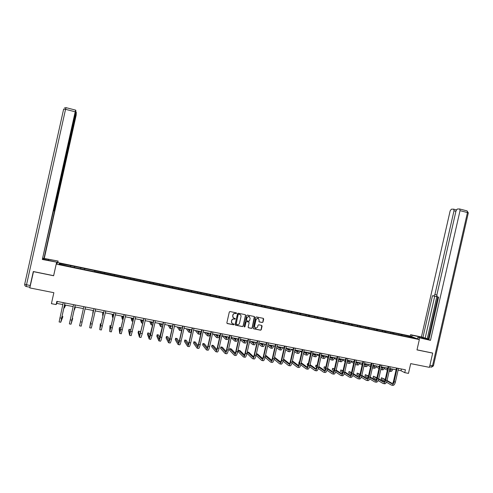 <?xml version="1.0" encoding="UTF-8"?>
<svg xmlns="http://www.w3.org/2000/svg" width="493" height="493" viewBox="0 0 493 493"><rect width="100%" height="100%" fill="white"/><g stroke="black" fill="none" stroke-linecap="round" stroke-linejoin="round"><path stroke-width="0.74" d="M236.603 313.332L236.289 312.833L229.991 311.545L229.3 312.032L226.866 322.829L227.322 323.55L233.59 324.801L234.095 324.468L233.781 323.963L232.967 323.802C231.852 323.457 231.365 322.693 231.513 321.51L231.716 320.61C232.074 319.501 232.825 318.983 233.959 319.057L235.352 318.903L234.224 318.238C233.109 317.886 232.622 317.122 232.77 315.939L232.973 315.039C233.325 313.942 234.058 313.431 235.186 313.486L236.603 313.332M233.399 317.837L232.659 315.853L232.856 314.953C233.207 313.862 233.947 313.345 235.069 313.4L236.005 313.591L236.381 312.864M227.002 323.371L233.472 324.708L233.892 324.006M232.092 323.365L231.402 321.418L231.605 320.518C231.963 319.415 232.708 318.897 233.848 318.971L234.742 319.15L235.136 318.435M262.288 322.514L263.003 322.04L263.675 319.045L263.231 318.33L256.366 316.931L255.682 317.412L253.273 328.116L253.716 328.825L260.569 330.199L261.265 329.718L262.085 326.101L261.641 325.392L258.696 324.801L258.005 325.281L257.599 327.075L255.725 328.356L254.499 326.452L256.083 319.409L257.913 318.121L259.189 320.037L258.924 321.214L259.367 321.923L262.288 322.514L262.861 321.947L263.348 318.367M33.518 271.569L29.802 287.912L53.86 292.694L51.414 303.67L56.122 304.588L56.837 301.365L405.406 369.781L404.753 372.653L408.475 373.38L410.7 363.631L429.44 367.353L432.688 353.111L432.318 352.957M33.425 271.637L53.626 275.76L56.22 264.112L419.34 339.591L416.986 349.907L432.688 353.111M245.606 315.36L245.157 314.645L238.205 313.228L237.521 313.708L235.093 324.48L235.543 325.195L242.476 326.582L243.185 326.095L245.606 315.36L245.304 314.694M247.35 315.089L254.222 316.494L254.671 317.209L252.256 327.913L251.553 328.393L248.595 327.802L248.152 327.093L249.131 322.742L248.682 322.028L246.703 321.633L246.007 322.114L244.984 326.643L244.491 326.982L244.171 326.483L246.629 315.569L247.35 315.089M56.22 264.112L57.897 262.59L409.88 335.955L419.34 339.591M400.951 335.265L401.136 334.451L70.813 265.635L59.585 263.478L58.926 264.112L70.074 266.621L94.545 271.711L94.742 270.805M401.136 334.451L410.891 336.645L414.755 338.136L406.707 336.627L318.09 318.201L318.016 317.301M94.588 271.532L318.09 318.201M399.003 334.858L398.88 334.143M393.956 333.81L393.839 333.095M390.795 333.151L390.678 332.436M385.717 332.091L385.606 331.382M382.537 331.432L382.426 330.717M377.435 330.372L377.33 329.657M374.236 329.706L374.132 328.991M369.103 328.634L369.004 327.919M365.88 327.968L365.788 327.253M360.722 326.908L360.63 326.175M357.48 326.218L357.394 325.503M352.292 325.183L352.205 324.425M349.032 324.462L348.952 323.747M343.818 323.445L343.732 322.656M340.534 322.693L340.46 321.978M335.289 321.701L335.209 320.881M331.986 320.918L331.918 320.197M326.711 319.951L326.637 319.1M323.383 319.125L323.328 318.41M314.737 317.326L314.688 316.611M309.401 316.389L309.345 315.495M306.036 315.52L305.993 314.799M300.668 314.577L300.619 313.677M297.285 313.696L297.248 312.975M291.881 312.747L291.844 311.853M288.479 311.866L288.454 311.145M283.044 310.91L283.013 310.011M279.623 310.023L279.605 309.302M274.151 309.062L274.133 308.162M270.712 308.168L270.706 307.447M265.209 307.201L265.203 306.301M261.752 306.307L261.752 305.586M256.212 305.327L256.212 304.434M252.736 304.428L252.743 303.706M247.159 303.448L247.172 302.548M243.665 302.542L243.678 301.821M238.051 301.55L238.076 300.656M234.539 300.644L234.563 299.923M228.888 299.645L228.925 298.746M225.356 298.733L225.393 298.012M219.675 297.729L219.718 296.829M216.119 296.811L216.162 296.09M210.4 295.8L210.456 294.9M206.826 294.882L206.881 294.155M201.07 293.859L201.138 292.959M197.477 292.934L197.539 292.213M191.678 291.911L191.759 291.006M188.073 290.975L188.141 290.254M182.237 289.946L182.33 289.046M178.608 289.009L178.682 288.282M172.735 287.967L172.833 287.068M169.081 287.025L169.167 286.304M163.171 285.977L163.288 285.077M159.498 285.034L159.596 284.307M153.551 283.98L153.674 283.074M149.86 283.025L149.964 282.304M143.864 281.965L144.005 281.059M140.154 281.01L140.271 280.283M134.127 279.938L134.275 279.038M130.392 278.976L130.516 278.255M124.322 277.898L124.482 276.998M120.569 276.937L120.705 276.209M114.456 275.846L114.635 274.946M110.678 274.878L110.826 274.151M104.528 273.781L104.719 272.882M100.732 272.808L100.886 272.081M84.531 269.437L84.704 268.71M80.606 268.808L80.821 267.902M74.412 267.335L74.597 266.608M70.462 266.701L70.696 265.795M60.097 264.353L59.585 263.478M398.104 370.163L401.019 370.736L404.753 372.653M56.122 304.588L56.812 303.398L62.827 304.569M64.534 304.908L73.149 306.591M74.819 306.917L83.403 308.6M85.055 308.92L84.408 311.816L85.055 308.92L93.578 310.59M95.223 310.91L103.684 312.568M105.342 312.889L113.723 314.528M115.393 314.854L123.694 316.481M125.382 316.808L133.609 318.423M135.304 318.749L143.457 320.345M145.164 320.684L153.243 322.262M154.968 322.601L162.973 324.166M164.705 324.505L172.636 326.058M174.38 326.397L182.244 327.937M184 328.276L191.789 329.805M193.558 330.15L201.28 331.66M203.054 332.005L210.708 333.502M212.495 333.853L220.081 335.339M221.881 335.69L229.393 337.157M231.205 337.514L238.649 338.968M240.473 339.326L247.85 340.768M249.68 341.131L256.995 342.561M258.837 342.918L266.084 344.336M267.939 344.699L275.119 346.104M276.98 346.468L284.104 347.861M285.971 348.231L293.027 349.611M294.906 349.975L301.901 351.343M303.793 351.712L310.719 353.068M312.617 353.444L319.489 354.787M321.399 355.157L328.209 356.488M330.119 356.864L336.873 358.183M338.796 358.565L345.482 359.872M347.417 360.247L354.048 361.548M355.989 361.924L362.558 363.212M364.512 363.594L371.026 364.869M372.979 365.251L379.437 366.515M381.403 366.897L387.8 368.148M389.778 368.536L396.119 369.775M410.459 337.243L410.891 336.645M402.152 335.511L402.023 334.796M57.25 301.445L56.812 303.398M401.413 368.998L401.019 370.736M70.567 266.719L70.813 265.635M80.667 268.821L80.907 267.742M94.539 271.705L94.779 270.632M104.479 273.775L104.719 272.703M114.364 275.827L114.604 274.761M124.187 277.873L124.421 276.807M133.942 279.901L134.182 278.841M143.642 281.916L143.882 280.862M153.28 283.925L153.52 282.865M162.863 285.915L163.097 284.862M172.384 287.894L172.618 286.846M181.843 289.866L182.077 288.818M191.247 291.819L191.481 290.778M200.596 293.76L200.83 292.725M209.889 295.695L210.123 294.66M219.12 297.618L219.354 296.583M228.302 299.522L228.53 298.493M237.423 301.42L237.657 300.397M246.494 303.306L246.722 302.283M255.51 305.185L255.738 304.163M264.47 307.047L264.698 306.03M273.381 308.883L273.609 307.885M282.249 310.67L282.458 309.727M291.061 312.457L291.264 311.564M299.818 314.238L300.015 313.388M308.519 316.038L308.71 315.2M317.172 317.831L317.356 316.999M325.768 319.624L325.959 318.792M334.316 321.399L334.507 320.573M342.814 323.168L343.005 322.342M351.262 324.924L351.454 324.104M359.662 326.674L359.853 325.848M368.018 328.412L368.203 327.592M376.319 330.137L376.504 329.324M384.577 331.857L384.762 331.043M392.785 333.564L392.97 332.75M235.235 325.023L242.346 326.483L243.061 326.002L245.483 315.274M238.698 314.201L238.193 314.534L236.061 323.987L237.281 324.665C238.421 324.751 239.179 324.234 239.543 323.118L240.997 316.666C241.145 315.489 240.664 314.719 239.549 314.374L238.557 314.109L238.193 314.534M236.153 324.351L238.076 314.448M240.196 314.639L239.549 314.374M238.581 314.115L239.432 314.287M248.306 327.648L251.412 328.295L252.126 327.814L254.351 316.537M248.836 322.083L246.58 321.541L245.884 322.021L244.984 326.643M244.257 326.847L244.861 326.551M250.148 318.231L248.866 316.309L247.024 317.597L246.463 320.086L246.913 320.801L248.891 321.202L249.587 320.721L250.148 318.231M249.44 316.512L248.737 316.223L247.024 317.597M246.636 320.653L246.34 319.994L246.901 317.51M259.102 321.787L262.153 322.422M258.455 318.305L257.777 318.034L256.083 319.409M255.029 328.042L254.363 326.354L255.953 319.316M253.427 328.671L260.433 330.1L261.13 329.62L261.777 325.435M64.928 304.982L64.712 306.356L65.316 305.062M65.661 305.13L64.361 307.915L64.879 304.976M60.725 322.256L59.111 321.947L63.258 302.628M64.965 302.961L61.114 320.666L62.888 316.629L60.756 322.262L64.916 302.955M62.888 316.629L61.958 316.451M56.473 263.884L56.849 262.19L42.33 259.46L75.201 111.8L65.551 109.323L26.517 284.769L30.202 285.509L33.314 271.532L53.626 275.673L56.578 262.43M56.849 262.19L42.706 259.115M48.308 260.409L48.542 259.349L42.879 258.338M48.542 259.349L58.125 261.068L43.994 258.4L54.557 210.955L53.737 210.788M42.916 258.172L43.994 258.4M30.202 285.509L29.95 287.259L26.308 286.532L26.517 284.769L24.693 284.178L63.64 109.113L65.551 109.323L66.062 107.659L75.688 110.136L75.934 110.937L54.273 208.915L53.466 210.782L42.33 259.46M57.755 262.72L58.125 261.068M57.49 262.96L57.866 261.296M54.279 208.909L54.618 208.983L75.793 113.877L75.454 113.791M54.618 208.983L54.335 210.918M44.327 258.184L76.168 115.196L76.298 112.256L75.793 113.877M75.688 110.136L75.201 111.8M411.735 336.67L412.056 335.265L410.583 334.704L421.416 336.965L450.14 210.887L451.366 209.198L453.523 209.131L456.376 209.858M412.056 335.265L419.389 336.793C425.41 338.155 428.522 339.067 428.725 339.535L417.811 337.446L430.475 340.349L428.879 339.751L438.585 297.162L437.199 296.823L436.853 294.968L456.043 210.745L457.307 209.026L459.538 208.958L467.148 210.912L467.456 212.557L460.037 210.653L459.741 209.007M437.821 296.983L428.251 338.974L428.996 339.252M428.251 338.974L421.416 336.965M410.262 336.103L410.583 334.704M419.032 339.474L419.358 338.032M417.485 338.876L417.811 337.446M430.475 340.349L460.037 210.653M436.786 296.016L435.985 296.527L432.466 295.726L422.939 337.532M433.723 296.022L434.918 294.524L436.853 294.962M455.92 211.287L453.998 210.794L434.918 294.524M453.998 210.794L453.714 209.174M432.472 353.019L417.004 349.833M436.872 296.404L427.221 338.759M434.715 296.244L425.2 338.007M75.022 306.96L74.763 308.316L75.226 306.997M75.398 307.034L74.418 309.875L74.998 306.954M70.992 324.203L69.371 323.901L73.58 304.656M75.256 304.982L71.368 322.619L72.73 318.515L71.01 324.209L75.226 304.976M72.73 318.515L72.255 318.423M81.197 326.144L85.474 306.985L81.203 326.126L79.57 325.836L83.835 306.664M93.43 310.559L93.097 311.896L93.282 310.528M93.159 310.504L92.752 313.443L93.448 310.565M103.345 312.5L102.975 313.825L103.019 312.433M102.729 312.377L102.63 315.366L103.388 312.507M113.199 314.429L112.792 315.742L112.687 314.324M112.238 314.238L112.447 317.276L113.267 314.442M91.02 322.028L90.675 321.96L89.708 327.74L94.027 308.667M89.72 327.765L91.322 328.067L95.654 308.988M94.009 308.661L90.059 326.181L90.675 321.96M101.133 323.963L100.344 323.815L99.777 329.651L104.152 310.652M99.802 329.681L101.379 329.977L105.767 310.972M104.109 310.645L100.122 328.098L100.344 323.815M111.178 325.891L109.951 325.657L109.779 331.573L114.216 312.63M109.828 331.586L111.375 331.875L115.818 312.944M114.148 312.617L110.13 330.008L109.951 325.657M122.991 316.346L122.547 317.646L122.301 316.21M121.697 316.087L122.202 319.174L123.084 316.364M121.081 328.147L121.031 327.783L119.509 327.488L119.17 328.985L119.719 333.441L124.211 314.589M119.787 333.478L121.309 333.767L125.807 314.904M124.125 314.571L120.07 331.9L119.509 327.488M132.722 318.25L132.241 319.538L131.853 318.077M131.095 317.93L131.902 321.066L132.839 318.268M130.811 330.908L130.516 329.601L129 329.312L128.667 330.803L129.597 335.32L134.145 316.537M129.677 335.357L131.181 335.641L135.729 316.851M134.034 316.518L129.949 333.779L129 329.312M142.397 320.142L141.873 321.418L141.349 319.932M140.437 319.754L141.534 322.94L142.539 320.167M140.542 333.36L139.944 331.413L138.441 331.123L138.108 332.609L139.42 337.206L144.018 318.478M139.513 337.224L140.986 337.502L142.267 333.625L145.589 318.786M143.882 318.453L139.759 335.653L138.441 331.123M152.004 322.021L151.45 323.285L150.79 321.781M149.724 321.572L151.117 324.807L152.171 322.052M150.242 335.628L149.317 333.213L147.82 332.923L147.487 334.402L149.176 339.061L150.507 335.197L153.822 320.401M149.287 339.079L150.735 339.357L152.072 335.499L155.387 320.709M153.668 320.37L149.515 337.508L147.82 332.923M161.562 323.889L160.971 325.146L160.176 323.618M158.956 323.377L160.632 326.656L161.747 323.926M160.755 326.68L162.363 326.877M159.898 337.773L158.635 335L157.144 334.71L156.811 336.189L158.869 340.903C159.159 341.039 159.627 339.763 160.262 337.064L163.571 322.317M158.999 340.928L160.422 341.193C160.718 341.335 161.18 340.059 161.821 337.366L165.13 322.619M163.393 322.28L159.208 339.357L157.144 334.71M171.053 325.744L170.43 326.988L169.5 325.442M168.138 325.177L170.091 328.498L171.268 325.787M170.227 328.529L171.601 328.794L172.217 327.944M169.512 339.837L167.891 336.774L166.412 336.491L166.079 337.964L168.507 342.734C168.834 342.881 169.315 341.606 169.956 338.919L173.259 324.215M168.649 342.758L170.048 343.023C170.381 343.171 170.868 341.902 171.502 339.215L174.805 324.517M173.061 324.178L169.814 338.648L168.846 341.193L166.412 336.491M180.493 327.592L179.828 328.825L178.768 327.253M177.258 326.958L179.495 330.328C179.772 330.52 180.179 329.626 180.728 327.635M179.643 330.359L180.999 330.624C181.276 330.815 181.689 329.916 182.237 327.931M179.07 341.84L177.098 338.543L175.625 338.26L175.298 339.726L178.084 344.552C178.448 344.706 178.947 343.442 179.594 340.762L182.885 326.107M178.238 344.582L179.612 344.841C179.982 344.995 180.487 343.738 181.128 341.057L184.419 326.409M182.663 326.064L179.427 340.49L178.417 343.017L175.625 338.26M189.873 329.429L189.176 330.649L187.981 329.059M189.762 329.749L189.454 329.349M186.329 328.732L188.844 332.153C189.146 332.344 189.571 331.456 190.125 329.478M189.004 332.183L190.335 332.442C190.643 332.639 191.074 331.746 191.629 329.774M188.579 343.8L186.249 340.293L184.783 340.016L184.456 341.476L187.599 346.357C187.999 346.517 188.523 345.266 189.164 342.592L192.449 327.981M187.771 346.394L189.121 346.647C189.528 346.807 190.051 345.556 190.692 342.888L193.977 328.283M192.208 327.937L188.979 342.321L187.932 344.829L184.783 340.016M199.19 331.253L198.463 332.461L197.145 330.852M199.049 331.672L198.605 331.136M195.345 330.501L198.131 333.958C198.463 334.162 198.907 333.274 199.474 331.308M198.309 333.995L199.616 334.248C199.948 334.451 200.398 333.564 200.965 331.598M198.026 345.722L195.345 342.043L193.891 341.76L193.564 343.22L197.058 348.157C197.496 348.323 198.038 347.078 198.679 344.416L201.957 329.848M197.243 348.194L198.568 348.446C199.012 348.613 199.554 347.368 200.201 344.706L203.473 330.15M201.699 329.799L198.476 344.132C198.044 345.907 197.681 346.739 197.391 346.628L193.891 341.76M208.459 333.065L207.695 334.266L206.247 332.633M208.28 333.558L207.701 332.917M204.312 332.251L207.362 335.758C207.726 335.961 208.188 335.086 208.761 333.12M207.553 335.795L208.841 336.041C209.205 336.251 209.673 335.376 210.24 333.41M207.424 347.614L204.385 343.775L202.943 343.498L202.617 344.952L206.456 349.944C206.931 350.116 207.491 348.878 208.138 346.222L211.405 331.703M206.659 349.981L207.96 350.227C208.44 350.4 209.001 349.161 209.648 346.511L212.914 331.999M211.127 331.647L207.91 345.938C207.479 347.707 207.103 348.533 206.789 348.422L202.943 343.498M217.666 334.864L216.871 336.053L215.299 334.402M217.456 335.425L216.741 334.685M213.222 333.995L216.544 337.545C216.932 337.754 217.413 336.885 217.992 334.926M216.747 337.582L218.011 337.828C218.399 338.038 218.886 337.169 219.465 335.215M216.766 349.475L213.377 345.501L211.941 345.223L211.614 346.678L215.798 351.719C216.31 351.897 216.889 350.665 217.536 348.021L220.796 333.545M216.014 351.755L217.29 352.002C217.807 352.181 218.387 350.954 219.04 348.311L222.294 333.841M220.494 333.49L217.29 347.738C216.858 349.5 216.47 350.32 216.131 350.196L211.941 345.223M226.823 336.657L225.991 337.834L224.297 336.164M226.577 337.267L225.732 336.442M222.084 335.727L225.665 339.32C226.084 339.535 226.583 338.673 227.168 336.725M225.886 339.363L227.125 339.603C227.544 339.819 228.043 338.956 228.635 337.009M226.047 351.318L222.312 347.214L220.882 346.943L220.556 348.391L225.085 353.481C225.628 353.666 226.225 352.446 226.879 349.808L230.126 335.376M225.319 353.524L226.57 353.764C227.119 353.949 227.717 352.729 228.37 350.092L231.618 335.671M229.812 335.314L226.607 349.519C226.176 351.275 225.776 352.094 225.412 351.965L220.882 346.943M235.925 338.438L235.062 339.609L233.238 337.915M235.648 339.098L234.668 338.192M231.162 337.705L234.736 341.082C235.179 341.304 235.697 340.447 236.289 338.506M234.964 341.131L236.184 341.366C236.628 341.587 237.151 340.731 237.743 338.796M235.278 353.142L231.199 348.921L229.775 348.65L229.455 350.092L234.317 355.237C234.896 355.428 235.506 354.208 236.159 351.583L239.401 337.2M234.557 355.28L235.79 355.515C236.375 355.706 236.991 354.492 237.644 351.866L240.886 337.489M239.062 337.132L235.876 351.293C235.438 353.043 235.025 353.851 234.643 353.727L229.775 348.65M244.966 340.207L244.072 341.366L242.131 339.652M244.664 340.903L243.554 339.93M240.362 339.806L243.752 342.838C244.22 343.066 244.756 342.216 245.354 340.281M243.992 342.888L245.187 343.122C245.662 343.344 246.198 342.493 246.802 340.564M244.454 354.948L240.029 350.615L238.618 350.344L238.292 351.78L243.487 356.975C244.103 357.178 244.731 355.964 245.391 353.352L248.62 339.011M243.745 357.024L244.953 357.259C245.569 357.456 246.204 356.248 246.864 353.635L250.093 339.295M248.262 338.938L245.083 353.056C244.645 354.8 244.22 355.607 243.813 355.471L238.618 350.344M253.957 341.963L253.032 343.116L250.974 341.384M253.63 342.697L252.385 341.655M249.52 341.859L252.712 344.582C253.205 344.817 253.759 343.966 254.363 342.043M252.964 344.632L254.141 344.866C254.641 345.094 255.195 344.25 255.805 342.327M253.575 356.729L248.811 352.298L247.406 352.033L247.085 353.463L252.607 358.713C253.254 358.916 253.901 357.715 254.561 355.108L257.784 340.805M252.878 358.762L254.061 358.984C254.715 359.194 255.368 357.992 256.021 355.385L259.25 341.094M257.408 340.731L254.234 354.806C253.796 356.544 253.359 357.345 252.934 357.209L247.406 352.033M262.898 343.713L261.943 344.853L259.762 343.103M262.541 344.471L261.167 343.375M258.622 343.874L261.617 346.32C262.14 346.554 262.707 345.716 263.324 343.8M261.888 346.369L263.04 346.597C263.57 346.832 264.137 345.994 264.753 344.077M256.033 355.33L261.672 360.432C262.35 360.642 263.015 359.446 263.675 356.852L266.892 342.592M261.956 360.488L263.12 360.71C263.798 360.919 264.47 359.724 265.129 357.129L268.346 342.881M266.497 342.518L263.33 356.55C262.892 358.282 262.442 359.077 261.993 358.935L256.36 353.9M262.64 358.503L257.543 353.974L256.391 353.752M271.785 345.451L270.793 346.579L268.5 344.81M271.396 346.234L269.893 345.082M265.622 344.25L266.035 344.57M267.674 345.852L270.472 348.04C271.021 348.28 271.606 347.448 272.228 345.538M270.756 348.095L271.889 348.317C272.444 348.557 273.03 347.725 273.652 345.815M265.092 357.302L270.682 362.145C271.39 362.361 272.074 361.172 272.734 358.584L275.944 344.373M270.977 362.201L272.118 362.417C272.832 362.632 273.523 361.449 274.182 358.861L277.393 344.656M275.532 344.293L272.37 358.275C271.933 360.007 271.477 360.796 271.002 360.654L265.413 355.872M271.649 360.26L266.22 355.644L265.499 355.502M280.616 347.183L279.599 348.298L277.189 346.511M280.203 347.984L278.576 346.782M274.182 345.92L275.02 346.554M276.678 347.805L279.278 349.759C279.851 349.999 280.455 349.173 281.084 347.269M279.574 349.814L280.683 350.03C281.263 350.276 281.867 349.451 282.495 347.547M274.09 359.237L279.636 363.846C280.375 364.068 281.078 362.885 281.743 360.303L284.942 346.135M279.944 363.902L281.065 364.117C281.811 364.339 282.52 363.162 283.179 360.58L286.378 346.419M284.51 346.055L281.355 360.001C280.918 361.72 280.449 362.503 279.956 362.355L274.416 357.807M280.609 361.998L274.546 357.24M289.397 348.896L288.35 350.005L285.958 348.292M288.96 349.722L287.203 348.471M282.692 347.583L283.956 348.508M285.632 349.722L288.029 351.46C288.627 351.712 289.249 350.887 289.884 348.995M288.337 351.521L289.428 351.731C290.032 351.984 290.648 351.164 291.289 349.266M283.044 361.141L288.534 365.535C289.311 365.763 290.032 364.592 290.691 362.016L293.89 347.892M288.861 365.596L289.958 365.806C290.734 366.034 291.455 364.863 292.121 362.293L295.313 348.175M293.434 347.805L290.291 361.708C289.847 363.421 289.373 364.204 288.855 364.056L283.376 359.717M289.514 363.723L283.53 359.021M298.123 350.603L297.045 351.706L294.857 350.19M297.667 351.447L295.782 350.147M291.271 349.321L292.842 350.431M294.537 351.614L296.731 353.154C297.353 353.407 297.988 352.594 298.629 350.702M297.051 353.216L298.117 353.426C298.746 353.678 299.387 352.865 300.027 350.979M291.936 363.014L297.384 367.217C298.191 367.451 298.924 366.287 299.59 363.717L302.776 349.636M297.723 367.279L298.795 367.488C299.608 367.723 300.348 366.558 301.013 363.994L304.199 349.919M302.308 349.543L299.171 363.409C298.727 365.116 298.24 365.892 297.698 365.738L292.281 361.597M298.364 365.442L292.429 360.931M290.605 360.321L290.285 361.733M306.8 352.304L305.697 353.395L303.713 352.064M306.319 353.154L304.31 351.817M299.966 351.164L301.679 352.322M303.386 353.487L305.377 354.837C306.03 355.096 306.677 354.288 307.33 352.409M305.709 354.905L306.757 355.108C307.416 355.367 308.07 354.553 308.717 352.68M300.785 364.863L306.178 368.887C307.016 369.128 307.768 367.969 308.433 365.412L311.613 351.373M306.529 368.955L307.583 369.152C308.427 369.399 309.179 368.24 309.851 365.683L313.024 351.651M311.126 351.275L307.996 365.097C307.552 366.798 307.053 367.575 306.492 367.414L301.131 363.458M307.164 367.143L301.278 362.817M299.485 362.022L299.091 361.948L298.77 363.359L299.122 363.618M299.442 362.207L299.091 361.948M315.428 353.992L314.294 355.071L312.513 353.912M314.922 354.855L312.79 353.475M308.618 352.976L310.467 354.196M312.192 355.336L313.979 356.513C314.651 356.778 315.317 355.971 315.976 354.097M314.324 356.581L315.354 356.778C316.031 357.043 316.697 356.242 317.356 354.368M309.579 366.681L314.922 370.551C315.791 370.798 316.561 369.645 317.227 367.094L320.401 353.099M315.286 370.619L316.321 370.816C317.196 371.063 317.967 369.91 318.632 367.365L321.8 353.37M319.895 352.994L316.771 366.774C316.327 368.474 315.816 369.245 315.237 369.078L309.937 365.288M315.908 368.832L310.079 364.678M308.31 363.717L307.533 363.569L307.213 364.974L307.903 365.473M308.23 364.068L307.533 363.569M324.006 355.669L322.841 356.741L321.263 355.743M323.476 356.544L321.381 355.225M317.215 354.769L319.205 356.045M320.943 357.16L322.527 358.177C323.229 358.442 323.907 357.647 324.567 355.78M322.884 358.245L323.895 358.442C324.597 358.713 325.281 357.912 325.941 356.051M318.324 368.487L323.618 372.203C324.517 372.449 325.3 371.309 325.965 368.764L329.133 354.812M323.993 372.27L325.004 372.461C325.91 372.714 326.693 371.574 327.364 369.035L330.526 355.083M328.609 354.707L325.497 368.444C325.053 370.138 324.53 370.902 323.926 370.736L318.694 367.1M324.604 370.508L318.823 366.515M317.085 365.399L315.927 365.177L315.612 366.576L316.635 367.303M316.968 365.905L315.927 365.177M332.535 357.339L331.339 358.399L329.965 357.554M331.98 358.22L330.082 357.055M325.762 356.544L327.894 357.875M329.644 358.972L331.025 359.835C331.752 360.106 332.448 359.311 333.114 357.45M331.395 359.902L332.387 360.093C333.114 360.371 333.81 359.576 334.482 357.721M327.013 370.261L332.257 373.842C333.188 374.101 333.983 372.961 334.655 370.428L337.81 356.513M332.646 373.916L333.638 374.107C334.568 374.36 335.376 373.226 336.041 370.693L339.196 356.784M337.274 356.408L334.168 370.107C333.718 371.796 333.188 372.554 332.565 372.381L327.395 368.887M333.25 372.178L327.525 368.326M325.787 367.156L324.277 366.78L323.956 368.179L325.318 369.103M325.663 367.716L324.277 366.78M341.014 358.996L339.794 360.05L338.617 359.342M340.435 359.89L338.728 358.867M334.266 358.3L336.528 359.68M338.297 360.759L339.48 361.48C340.225 361.751 340.934 360.962 341.612 359.114M339.856 361.554L340.829 361.739C341.581 362.016 342.29 361.227 342.968 359.379M335.653 372.024L340.848 375.475C341.803 375.734 342.623 374.606 343.294 372.079L346.443 358.208M341.248 375.549L342.222 375.734C343.183 375.999 344.003 374.865 344.675 372.344L347.818 358.479M345.889 358.097L342.789 371.753C342.339 373.435 341.797 374.193 341.156 374.014L336.053 370.662M341.84 373.83L336.177 370.12M334.427 368.974L332.572 368.37L332.257 369.762L333.946 370.89M334.303 369.51L332.572 368.37M349.438 360.648L348.194 361.689L347.22 361.116M348.841 361.542L347.325 360.654M345.439 360.069L344.909 359.761M342.715 360.044L345.118 361.474M346.899 362.528L347.879 363.113C348.65 363.39 349.377 362.608 350.061 360.765M348.274 363.187L349.223 363.372C349.999 363.655 350.726 362.873 351.404 361.03M344.243 373.768L349.389 377.096C350.375 377.367 351.207 376.239 351.879 373.725L355.022 359.89M349.802 377.176L350.751 377.355C351.743 377.626 352.575 376.498 353.253 373.984L356.39 360.161M354.449 359.779L351.355 373.392C350.911 375.074 350.357 375.82 349.697 375.641L344.656 372.412M350.387 375.475L344.773 371.888M343.011 370.761L340.829 369.953L340.509 371.346L342.524 372.646M342.894 371.284L340.829 369.953M357.819 362.287L356.544 363.323L355.773 362.879M357.197 363.187L355.872 362.429M353.98 361.844L353.161 361.375M349.062 360.574L349.389 360.759M351.121 361.77L353.66 363.242M355.453 364.284L356.236 364.74C357.031 365.023 357.77 364.247 358.454 362.41M356.636 364.82L357.573 364.999C358.368 365.282 359.107 364.506 359.798 362.669M352.785 375.493L357.881 378.71C358.898 378.981 359.742 377.866 360.414 375.358L363.551 361.566M358.306 378.79L359.237 378.969C360.254 379.24 361.104 378.125 361.782 375.617L364.912 361.831M362.959 361.449L359.878 375.025C359.428 376.695 358.861 377.441 358.183 377.262L353.216 374.15M358.879 377.108L353.327 373.645M351.552 372.535L349.032 371.531L348.717 372.918L351.053 374.39M351.441 373.035L349.032 371.531M366.151 363.914L364.851 364.943L364.278 364.617M365.504 364.826L364.376 364.191M362.472 363.6L361.363 362.977M357.154 362.152L357.727 362.478M359.477 363.477L362.152 364.999M363.957 366.022L364.543 366.354C365.356 366.644 366.114 365.874 366.804 364.044M364.956 366.435L365.868 366.613C366.687 366.903 367.445 366.133 368.142 364.302M361.277 377.2L366.317 380.313C367.365 380.59 368.228 379.481 368.9 376.979L372.024 363.23M366.755 380.399L367.667 380.571C368.715 380.849 369.577 379.739 370.255 377.237L373.38 363.495M371.42 363.113L368.345 376.646C367.895 378.316 367.322 379.055 366.626 378.87L361.72 375.869M367.322 378.729L361.831 375.383M360.044 374.292L357.191 373.096L356.883 374.477L359.526 376.116M359.933 374.772L357.191 373.096M374.44 365.535L373.109 366.552L372.733 366.348M373.768 366.447L372.825 365.929M370.915 365.344L369.516 364.573M365.196 363.729L366.016 364.185M367.784 365.171L370.6 366.737M372.412 367.747L372.8 367.963C373.639 368.259 374.409 367.488 375.111 365.664M373.226 368.049L374.119 368.222C374.963 368.511 375.734 367.747 376.436 365.923M369.719 378.889L374.711 381.909C375.783 382.192 376.658 381.089 377.336 378.593L380.454 364.882M375.161 381.995L376.054 382.161C377.133 382.445 378.008 381.342 378.686 378.852L381.804 365.147M379.838 364.765L376.769 378.26C376.313 379.918 375.734 380.658 375.019 380.467L370.175 377.57M375.715 380.343L370.286 377.102M368.487 376.023L365.307 374.655L364.993 376.03L367.957 377.823M368.382 376.492L365.307 374.655M382.679 367.149L381.138 368.055M381.983 368.061L381.231 367.655M379.4 366.669L378.926 366.416M379.308 367.069L377.632 366.157M373.201 365.295L374.261 365.874M376.042 366.847L378.994 368.462M380.824 369.46L381.015 369.565C381.872 369.861 382.66 369.097 383.363 367.279M381.446 369.645L382.328 369.818C383.19 370.114 383.973 369.356 384.682 367.538M378.113 380.565L383.055 383.492C384.158 383.782 385.045 382.685 385.729 380.195L388.835 366.527M383.517 383.579L384.392 383.745C385.495 384.035 386.389 382.938 387.067 380.454L390.173 366.792M388.201 366.404L385.138 379.863C384.688 381.514 384.09 382.248 383.357 382.057L378.587 379.259M384.065 381.946L378.698 378.809M376.886 377.743L373.38 376.202L373.065 377.576L376.332 379.511M376.781 378.199L373.38 376.202M390.869 368.752L389.803 369.805M390.154 369.67L389.587 369.368M387.745 368.394L386.987 367.988M387.658 368.782L385.692 367.735M381.385 366.977L382.451 367.544M384.257 368.511L387.344 370.169M389.624 371.241L390.487 371.408C391.368 371.71 392.169 370.952 392.884 369.146M389.18 371.155C390.062 371.451 390.863 370.693 391.571 368.887M386.463 382.229L391.35 385.07C392.477 385.36 393.383 384.269 394.067 381.792L397.167 368.166M391.824 385.156L392.675 385.323C393.808 385.612 394.714 384.522 395.398 382.05L398.498 368.425M396.514 368.037L393.463 381.453C393.007 383.104 392.403 383.831 391.652 383.64L386.943 380.929M392.36 383.536L387.054 380.497M385.23 379.45L381.403 377.743L381.089 379.111L384.663 381.188M385.132 379.887L381.403 377.743M59.863 317.856L61.52 318.176M64.404 107.967L66.099 107.677M26.265 286.519C25.094 286.156 24.57 285.385 24.687 284.214M429.914 365.276L432.509 365.794L431.307 367.125L429.569 366.78M433.439 365.837L432.509 365.794L467.456 212.557L468.319 212.871L466.97 210.868M419.179 337.73L419.389 336.793M468.301 212.945L433.421 365.898L431.492 367.168M70.191 319.834L71.842 320.148M80.458 321.8L82.097 322.114M90.657 323.747L92.283 324.061M100.788 325.688L102.408 325.996M110.863 327.617L112.466 327.919M120.865 329.527L122.461 329.835M130.805 331.432L132.395 331.734M140.69 333.323L142.267 333.625M150.507 335.197L152.072 335.499M160.262 337.064L161.821 337.366M169.956 338.919L171.502 339.215M179.594 340.762L181.128 341.057M189.164 342.592L190.692 342.888M198.679 344.416L200.201 344.706M208.138 346.222L209.648 346.511M217.536 348.021L219.04 348.311M226.879 349.808L228.37 350.092M236.159 351.583L237.644 351.866M245.391 353.352L246.864 353.635M254.561 355.108L256.021 355.385M263.675 356.852L265.129 357.129M272.734 358.584L274.182 358.861M281.743 360.303L283.179 360.58M290.691 362.016L292.121 362.293M299.59 363.717L301.013 363.994M308.433 365.412L309.851 365.683M317.227 367.094L318.632 367.365M325.965 368.764L327.364 369.035M323.901 370.718L324.209 370.779M334.655 370.428L336.041 370.693M332.541 372.363L332.861 372.425M343.294 372.079L344.675 372.344M341.125 373.996L341.458 374.064M351.879 373.725L353.253 373.984M349.666 375.623L350.005 375.691M360.414 375.358L361.782 375.617M358.152 377.244L358.503 377.311M368.9 376.979L370.255 377.237M366.589 378.852L366.952 378.92M377.336 378.593L378.686 378.852M374.982 380.448L375.352 380.522M385.729 380.195L387.067 380.454M383.32 382.038L383.702 382.112M394.067 381.792L395.398 382.05M391.615 383.616L392.009 383.69M63.88 307.823L64.33 307.909M76.267 112.238L75.805 112.121M102.661 315.372L103.037 315.446M112.49 317.289L113.076 317.4M122.264 319.187L123.053 319.341M131.976 321.079L132.968 321.27M141.627 322.958L142.822 323.192M151.222 324.825L152.608 325.097M383.357 382.057L383.665 382.118M391.652 383.64L391.966 383.696"/></g></svg>
